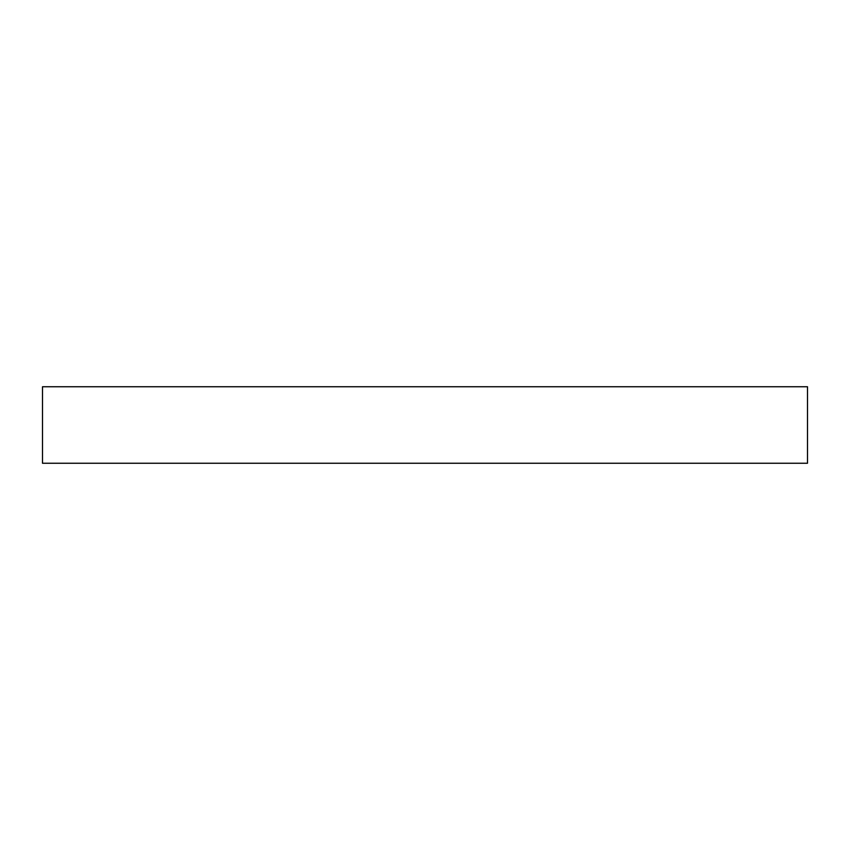 <?xml version="1.0" encoding="UTF-8"?>
<svg xmlns="http://www.w3.org/2000/svg" width="850" height="850" viewBox="0 0 850 850"><rect width="100%" height="100%" fill="white"/><g stroke="black" fill="none" stroke-linecap="round" stroke-linejoin="round"><path stroke-width="1.27" d="M42.5 386.75L42.5 463.25L807.5 463.25L807.5 386.75L42.5 386.75L42.5 463.25L807.5 463.25L807.5 386.75L42.5 386.75"/></g></svg>
